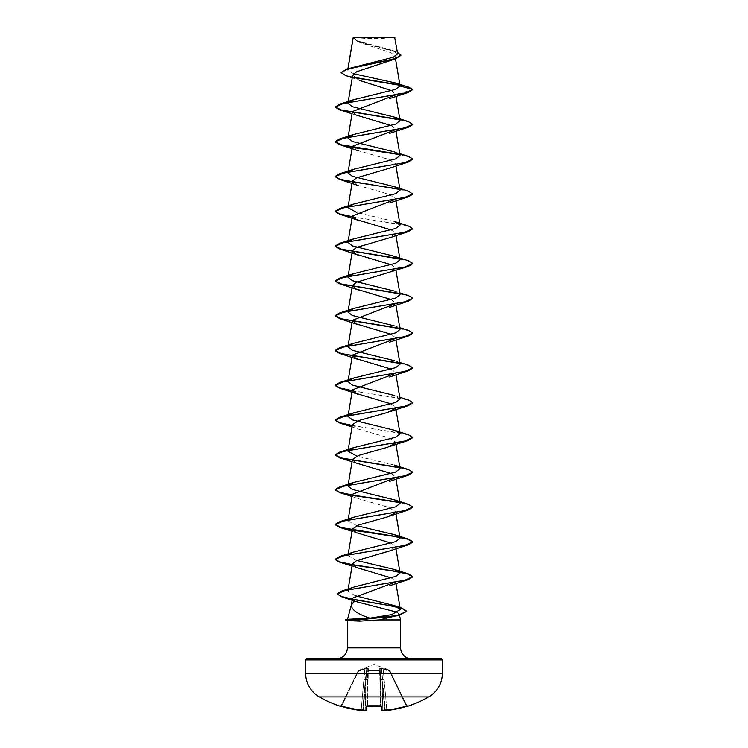 <?xml version="1.0" encoding="UTF-8"?>
<svg xmlns="http://www.w3.org/2000/svg" width="748" height="748" viewBox="0 0 748 748"><rect width="100%" height="100%" fill="white"/><g stroke="black" fill="none" stroke-linecap="round" stroke-linejoin="round"><path stroke-width="0.56" stroke-dasharray="3.74 2.81" d="M389.633 670.32L381.2 668.16L379.704 668.422L379.722 670.47L379.704 668.422L381.2 668.16L389.315 670.021L374 664.448L358.479 670.47L366.801 668.16L368.296 668.422L368.278 670.47L379.722 670.47A0.58 0.552 -1.5 0 1 380.236 671.003L381.256 709.974L382.808 710.048A108.75 108.338 180 0 0 384.098 709.936L384.64 709.543L384.014 710.469A109.33 108.918 0 0 1 382.854 710.572L381.882 710.535L381.77 706.355L380.61 706.075A108.282 97.324 -0 0 1 374 706.252A108.282 97.324 -0 0 1 367.39 706.075L366.23 706.355L366.118 710.535A0.58 0.58 -178.5 0 0 366.744 709.974L365.192 710.048L366.744 709.974L366.847 705.813L367.427 705.775L366.847 705.813L367.82 668.955L366.847 706.121M407.725 706.252L407.632 706.075A0.58 0.58 -26 0 1 406.931 705.775L389.858 670.76L406.931 705.775L406.314 705.813L406.931 705.775A0.58 0.58 154 0 0 407.408 706.103M381.153 706.121L380.18 668.955L381.153 706.084L380.18 668.955L380.236 671.003L379.657 670.76L380.236 671.003A0.58 0.552 -1.5 0 0 379.722 670.47L368.278 670.47L368.296 668.422L366.801 668.16L358.479 670.47L358.666 671.003L358.367 670.32M428.679 696.93L319.321 696.93M407.632 706.075L406.482 706.355L389.334 671.003L389.858 670.76L383.126 668.955L384.135 679.427L383.126 668.955L381.237 668.637L385.257 710.048L381.611 668.637L383.126 668.955L383.294 668.422L383.126 668.955L389.334 671.003L406.314 705.813A108.666 108.628 180 0 1 386.81 709.974L385.257 710.048L386.81 709.974A108.666 108.628 180 0 0 406.314 705.813L406.482 706.355A109.245 109.208 0 0 1 386.875 710.535L385.903 710.572A0.58 0.58 -5 0 1 385.257 710.048L385.314 710.245A0.58 0.58 175 0 1 385.257 710.048L385.314 710.245M386.81 710.544L386.81 709.974L386.875 710.535L385.903 710.572L385.248 709.936L385.893 710.469A79.615 37.699 -143.3 0 0 389.194 709.45L384.64 709.543L389.194 709.45A79.615 41.86 146.2 0 1 384.014 710.469M383.92 710.478L381.882 710.535A0.58 0.58 -1.5 0 1 381.256 709.974L382.808 710.048L382.013 679.521L380.461 679.427L382.013 679.521L382.808 710.048A108.75 108.338 180 0 0 384.098 709.936M366.118 710.535L365.146 710.572A109.33 108.918 0 0 1 363.986 710.469L363.36 709.543L363.902 709.936A108.75 108.338 180 0 0 365.192 710.048L365.146 710.572L366.118 710.535L365.146 710.572L365.192 710.048A108.75 108.338 180 0 1 363.902 709.936M362.097 710.572L361.125 710.535L362.743 710.048L361.191 709.974L362.743 710.048A0.58 0.58 5 0 1 362.097 710.572L362.752 709.936L365.407 679.521L362.743 710.048L365.407 679.521L362.752 709.936L362.107 710.469A79.615 37.699 143.3 0 1 358.806 709.45A79.615 41.86 -146.2 0 0 363.986 710.469M361.125 710.535L361.191 709.974L361.125 710.535A109.245 109.208 0 0 1 341.518 706.355L358.666 671.003L341.686 705.813A108.666 108.628 180 0 0 361.191 709.974L363.865 679.427L365.407 679.521L366.763 668.637L365.987 679.521L366.763 668.637L365.407 679.521L363.865 679.427L364.874 668.955L361.191 709.974A108.666 108.628 180 0 1 341.686 705.813L341.069 705.775L358.142 670.76L341.069 705.775L341.518 706.355L340.275 706.252L340.985 705.953M354.748 37.4A155.341 155.341 0 0 0 393.252 37.4L354.748 37.4L393.252 37.4M400.648 619.933L345.585 620.073M348.503 619.933L345.585 619.783M348.503 620.073L347.689 620.634M336.478 658.764L411.522 658.764L336.478 658.764M352.514 598.138L354.561 600.663L357.647 602.047M397.684 612.397L399.32 614.996M348.596 619.783L347.502 619.372M353.542 73.715L347.661 70.134L348.016 68.657M353.131 37.727L359.825 42.514L391.213 52.799L395.047 56.212L388.455 61.411M352.691 75.155L359.274 80.317L352.252 77.755M391.559 90.63L395.599 94.36L412.84 89.741L399.778 85.272M391.167 125.542L395.57 128.918L395.496 129.694M352.43 146.318L358.086 150.666L388.595 159.361L395.58 163.709L389.736 168.132M352.42 181.109L358.086 185.457L388.595 194.162L395.57 198.51L395.496 199.286M391.167 229.935L395.58 233.301L389.708 237.733M391.167 264.727L395.57 268.102L389.615 272.562M391.167 299.527L395.57 302.903L395.496 303.679M391.167 334.319L395.58 337.694L395.496 338.479M391.167 369.119L395.57 372.495L395.496 373.271M391.167 403.92L395.58 407.286L395.337 408.389M352.43 424.686L358.077 429.034L388.595 437.73L395.57 442.087L395.337 443.181M391.167 473.512L395.58 476.878L395.496 477.663M352.42 494.278L358.077 498.626L388.595 507.331L395.57 511.679L395.337 512.773M391.167 543.104L395.58 546.47L389.717 550.902M391.167 577.895L395.58 581.271L395.486 582.056M355.197 595.717L347.848 590.957L354 587.04M356.833 560.504L347.951 555.586L353.58 552.071M356.833 525.704L347.951 520.786L353.57 517.27M394.42 465.078L356.833 456.112M400.049 399.002L394.43 395.486L399.75 397.253M400.049 364.201L394.42 360.686L399.75 362.453M400.049 329.401L394.43 325.894L399.75 327.661M400.049 294.609L394.42 291.094L399.75 292.861M394.42 221.502L356.833 212.535M347.848 69.686L353.009 67.049M397.646 53.8L391.859 50.2L357.497 40.906L353.178 37.652L394.925 37.69M354.075 77.652L345.726 75.595M400.891 55.333L396.206 51.986L358.301 41.925L353.112 37.877M408.025 86.908L399.441 84.907M353.636 77.268L344.351 74.819L341.116 72.369M397.366 52.154L357.235 41.215L353.103 37.896M398.983 613.743L398.058 615.333M306.811 658.764L441.189 658.764M399.647 119.83L409.39 122.186L412.84 124.533M399.647 154.63L409.39 156.977L412.84 159.333M399.647 189.422L409.39 191.778L412.84 194.125M352.252 216.939L391.765 222.857L406.884 225.821L412.821 228.785M399.647 259.023L409.175 261.295L412.821 263.577M399.647 293.814L409.39 296.171L412.84 298.517M399.647 328.615L409.175 330.887L412.821 333.169M399.647 363.406L409.175 365.688L412.821 367.969M352.252 390.914L391.765 396.842L406.884 399.806L412.821 402.761M352.252 425.715L391.765 431.633L406.884 434.597L412.821 437.561M399.647 467.799L409.175 470.081L412.821 472.353M399.647 502.591L409.175 504.872L412.821 507.153M352.308 599.354L353 599.485M399.301 119.474L408.286 121.541M399.301 154.275L408.286 156.332M399.301 189.066L408.286 191.133M352.299 216.649L408.286 225.924M399.301 258.658L408.286 260.725M399.292 293.459L408.286 295.516M399.301 328.25L408.286 330.317M399.292 363.051L408.286 365.118M352.299 390.634L408.286 399.909M352.299 425.434L408.286 434.71M399.301 467.444L408.286 469.501M399.292 502.235L408.286 504.302M399.301 537.036L408.286 539.093M399.292 571.827L408.286 573.894M397.599 606.993L401.928 608.18M353.365 37.4L394.635 37.4M362.986 709.141L358.806 709.45L362.986 709.141M368.343 670.76L379.657 670.76L380.573 705.775L381.153 705.813L380.573 705.775A107.712 96.81 180 0 1 367.427 705.775A107.712 96.81 180 0 0 374 705.953A107.712 96.81 180 0 0 380.573 705.775L379.657 670.76L368.343 670.76L367.427 705.775L368.278 670.47A0.58 0.552 -178.5 0 0 367.764 671.003A0.58 0.552 -178.5 0 1 368.278 670.47L368.343 670.76M382.593 679.521L384.135 679.427L382.593 679.521M381.237 668.637L380.18 668.955L381.2 668.16A0.58 0.552 60.1 0 1 381.611 668.637A0.58 0.552 60.1 0 0 381.2 668.16L381.237 668.637M365.987 679.521L367.539 679.427L365.987 679.521L365.192 710.048L365.987 679.521L363.36 709.543L365.987 679.521M367.82 668.955L366.763 668.637L367.82 668.955A0.58 0.552 -178.5 0 1 368.296 668.422A0.58 0.552 -178.5 0 0 367.82 668.955M366.389 668.637L364.874 668.955L366.389 668.637A0.58 0.552 119.9 0 1 366.801 668.16L366.763 668.637L366.801 668.16A0.58 0.552 119.9 0 0 366.389 668.637M380.18 668.955A0.58 0.552 -1.5 0 0 379.704 668.422A0.58 0.552 -1.5 0 1 380.18 668.955M364.874 668.955L364.706 668.422L364.874 668.955L358.666 671.003L364.874 668.955M381.77 706.355A0.58 0.552 -1.5 0 1 381.153 705.813A0.58 0.552 -1.5 0 0 381.237 706.093M366.23 706.355A0.58 0.552 -178.5 0 0 366.847 705.813A0.58 0.552 -178.5 0 1 366.763 706.093M340.368 706.075A0.58 0.58 26 0 0 341.069 705.775L340.536 706.093L341.069 705.775A0.58 0.58 -154 0 1 340.592 706.103M347.353 647.89L400.648 647.89M305.651 659.932L442.349 659.932M442.349 673.256L305.651 673.256M384.64 709.543L382.013 679.521L384.64 709.543M384.135 679.427L386.81 709.974L384.135 679.427M347.904 68.694L347.661 70.134M395.047 56.212L395.496 58.84M395.57 94.098L395.954 96.352M395.58 128.918L395.954 131.152M395.58 163.709L395.954 165.953M395.58 198.51L395.954 200.744M395.58 233.301L395.954 235.545M395.58 268.102L395.954 270.337M395.58 302.903L395.954 305.137M395.58 337.694L395.954 339.929M395.58 372.495L395.954 374.729M395.58 407.286L395.954 409.521M395.58 442.087L395.954 444.321M395.58 476.878L395.954 479.122M348.072 520.047L347.951 520.786M395.58 511.679L395.954 513.913M348.25 553.838L347.951 555.586M395.58 546.47L395.954 548.714M348.185 589.003L347.857 590.957M395.58 581.271L395.954 583.505M359.825 42.514L358.301 41.925M394.664 51.154L391.859 50.2M352.046 113.752L358.404 115.987M352.046 426.921L358.404 429.156M352.046 461.722L358.404 463.947M352.046 496.513L358.404 498.748M352.046 531.314L358.404 533.548M352.046 566.105L358.404 568.34M394.42 151.909L399.75 153.677M381.33 706.168L380.489 706.103M366.67 706.168L367.399 706.103L366.67 706.168M407.464 706.093L406.482 706.355M386.781 710.544L386.118 710.6M382.854 710.572L382.097 710.6M340.536 706.093L341.518 706.355L340.536 706.093M364.08 710.478L366.744 709.974"/><path stroke-width="1.12" d="M385.248 709.936L386.875 710.535L406.482 706.355L386.875 710.535L385.257 710.048L386.875 710.535A109.245 109.208 -0 0 0 406.482 706.355L407.725 706.252A0.58 0.58 0 0 1 407.183 706.159M340.592 706.103A0.58 0.58 -154 0 1 340.368 706.075L340.275 706.252A109.358 109.358 0 0 1 319.321 696.93L428.679 696.93A27.339 27.339 0 0 0 442.349 673.256L442.349 659.932L305.651 659.932L305.651 673.256L442.349 673.256M319.321 696.93A27.339 27.339 0 0 1 305.651 673.256M407.725 706.252A109.358 109.358 0 0 0 428.679 696.93M383.92 710.478L381.256 709.974L382.854 710.572L381.882 710.535A0.58 0.58 -1.5 0 1 381.256 709.974L381.153 706.121M366.847 706.121L366.744 709.974A0.58 0.58 -178.5 0 1 366.118 710.535L365.146 710.572L366.118 710.535L365.146 710.572L366.118 710.535L366.23 706.355L367.39 706.075A108.282 97.324 -0 0 0 380.61 706.075L381.77 706.355L381.882 710.535M362.668 710.273L362.687 710.245A0.58 0.58 -175 0 1 362.097 710.572L341.518 706.355A109.245 109.208 -0 0 0 361.125 710.535L361.854 710.6M366.726 710.086L365.146 710.572A109.33 108.918 0 0 1 363.986 710.469L363.902 709.936L363.986 710.469A79.615 41.86 -146.2 0 1 358.806 709.45A79.615 37.699 143.3 0 0 362.107 710.469L361.125 710.535L362.743 710.048M352.252 77.755L345.726 75.595L341.116 72.659L346.595 69.106L393.289 57.231L397.646 53.8L394.635 37.4L353.178 37.587M394.925 37.69L353.196 37.727L348.016 68.657M398.058 615.333L379.311 619.933L359.713 621.167L347.689 620.634L345.585 619.783L357.535 619.783L359.9 618.605L369.914 618.166C357.273 614.005 351.111 609.555 351.41 604.814L347.53 619.26M442.349 659.932A1.169 1.169 0 0 0 441.189 658.764L306.811 658.764A1.169 1.169 0 0 0 305.651 659.932M411.522 658.764A10.874 10.874 0 0 1 400.648 647.89L347.353 647.89A10.874 10.874 0 0 1 336.478 658.764M395.486 582.056L352.514 598.138L351.326 605.197L354.561 600.663M347.502 619.372L359.9 618.605M352.663 564.974L392.429 570.93L407.342 573.912L412.84 576.895L408.286 579.597L344.968 590.471L337.245 594.09L342.201 597.016L357.647 602.047L397.684 612.397M399.32 614.996L400.648 619.933L400.648 647.89M347.353 620.55L347.353 647.89M379.311 619.933L400.648 619.933M341.116 72.659L347.334 69.171L395.916 58.69L356.581 71.733L352.691 75.155L347.951 103.224L353.58 99.718L395.243 89.451L400.068 86.029L395.225 82.916L353.542 73.715M359.274 80.317L391.559 90.63M395.496 94.903L352.43 111.517L356.057 115.024L391.167 125.542M395.496 129.694L352.43 146.318M389.736 168.132L356.534 177.865L352.42 181.109L347.951 207.617L353.57 204.101L395.645 193.695L400.049 190.216L394.43 186.701L352.355 176.294L347.951 172.825L353.58 169.31L395.655 158.894L400.049 155.425L394.42 151.909L352.345 141.494L347.951 138.025L353.57 134.509L395.645 124.093L400.049 120.624L394.42 117.109L352.355 106.702L347.951 103.224M395.496 199.286L352.43 215.91L356.057 219.416L391.167 229.935M389.708 237.733L356.525 247.466L352.42 250.702L356.057 254.208L391.167 264.727M412.821 263.577L408.286 266.428L356.516 282.267L352.43 285.502L356.057 289.009L391.167 299.527M395.496 303.679L352.42 320.294L356.048 323.8L391.167 334.319M395.496 338.479L352.43 355.094L356.057 358.601L391.167 369.119M395.496 373.271L352.42 389.886L356.048 393.392L391.167 403.92M395.337 408.389L387.576 412.457L358.638 420.61L352.43 424.686M395.337 443.181L387.576 447.257L358.638 455.41L352.42 459.478L356.057 462.993L391.167 473.512M395.496 477.663L352.42 494.278L347.951 520.786M395.337 512.773L387.576 516.849L358.638 525.003L352.43 529.079L356.057 532.585L391.167 543.104M389.717 550.902L356.534 560.626L352.42 563.87L356.057 567.377L391.167 577.895M369.914 618.166L391.634 614.66L400.339 609.498L394.205 605.6L355.197 595.717M394.42 569.471L408.286 573.894L412.84 576.605L404.855 580.214L341.733 591.06L354 587.04L395.739 576.418L400.049 572.977L394.42 569.471L356.833 560.504M394.42 534.67L408.286 539.093L412.84 541.804L404.603 545.479L339.714 556.493L353.58 552.071L395.636 541.655L400.049 538.186L394.42 534.67L356.833 525.704M394.42 499.87L408.286 504.302L412.84 507.004L404.603 510.678L339.714 521.702L353.57 517.27L395.645 506.854L400.049 503.385L394.42 499.87L352.355 489.463L347.951 485.985L353.58 482.479L395.645 472.063L400.049 468.594L394.42 465.078L408.286 469.501L412.84 472.212L404.603 475.887L339.714 486.901L335.16 489.613L339.714 492.315L352.299 495.026M356.833 456.112L347.951 451.194L353.58 447.678L395.655 437.262L400.049 433.793L394.42 430.278L352.345 419.862L347.951 416.393L353.58 412.887L395.645 402.471L400.049 399.002L395.954 374.729M394.43 395.486L352.355 385.07L347.951 381.602L353.58 378.086L395.645 367.67L400.049 364.201L395.954 339.929M394.42 360.686L352.355 350.279L347.951 346.801L353.58 343.285L395.645 332.879L400.049 329.401L395.954 305.137M394.43 325.894L352.355 315.478L347.951 312.01L353.58 308.494L395.655 298.078L400.049 294.609L395.954 270.337M394.42 291.094L352.355 280.687L347.951 277.209L353.58 273.693L395.645 263.287L400.049 259.808L394.42 256.302L352.355 245.886L347.951 242.417L353.58 238.902L395.645 228.486L400.049 225.017L394.42 221.502L408.286 225.924L412.84 228.636L404.603 232.31L339.714 243.324L335.16 246.036L341.303 249.187L399.301 258.658M356.833 212.535L347.951 207.617M399.778 85.272L354.075 77.652M395.916 58.69L400.891 55.333L397.366 52.154M400.068 86.029L412.84 89.451L404.603 93.126L339.714 104.14L335.16 107.142L343.397 103.467L408.286 92.453L412.84 89.451L408.025 86.908L395.225 82.916M399.441 84.907L353.636 77.268M346.595 69.106L395.449 58.559L400.891 55.043M335.16 107.142L339.714 109.844L399.647 119.83M394.42 117.109L408.286 121.541L412.84 124.533L408.286 127.244L343.397 138.258L335.16 141.933L339.714 144.644L352.252 147.337M352.663 147.412L399.647 154.63M399.75 153.677L408.286 156.332L412.84 159.043L408.286 162.045L343.397 173.059L335.16 176.734L339.714 179.436L399.647 189.422M394.43 186.701L408.286 191.133L412.84 194.125L408.286 196.836L343.397 207.851L335.16 211.525L339.714 214.237L352.252 216.939M412.821 228.785L408.286 231.637L343.397 242.651L335.16 246.326L339.714 249.037L399.647 259.023M408.286 266.428L343.397 277.452L335.16 281.117L339.714 283.829L399.647 293.814M399.75 292.861L408.286 295.516L412.84 298.228L408.286 301.229L343.397 312.243L335.16 315.918L339.714 318.629L399.647 328.615M412.821 333.169L408.286 336.02L343.397 347.044L335.16 350.709L339.714 353.421L399.647 363.406M412.821 367.969L408.286 370.821L343.397 381.835L335.16 385.51L339.714 388.221L352.252 390.914M412.821 402.761L408.286 405.612L343.397 416.636L335.16 420.311L339.714 423.013L352.252 425.715M412.821 437.561L408.286 440.413L343.397 451.427L335.16 455.102L339.714 457.813L399.647 467.799M412.821 472.353L408.286 475.214L343.397 486.228L335.16 489.903L339.714 492.605L352.252 495.307M352.663 495.382L399.647 502.591M412.821 507.153L408.286 510.005L343.397 521.019L335.16 524.694L339.714 527.405L352.252 530.108M352.663 530.173L392.438 536.138L407.351 539.112L412.84 542.094L408.286 544.806L343.397 555.82L335.16 559.495L339.714 562.197L352.252 564.899M342.201 597.016L352.308 599.354M353 599.485L388.82 605.478L401.947 608.47L406.697 611.471L397.469 615.772L357.535 620.073L397.469 615.482L406.697 611.471M335.16 106.852L341.303 110.003L399.301 119.474M412.84 124.243L404.603 127.917L339.714 138.932L335.16 141.643L341.303 144.803L399.301 154.275M412.84 159.043L404.603 162.718L339.714 173.732L335.16 176.444L339.714 179.146L352.299 181.858M352.504 181.895L399.301 189.066M412.84 193.835L404.603 197.509L339.714 208.533L335.16 211.235L339.714 213.947L352.299 216.649M394.42 256.302L408.286 260.725L412.84 263.436L404.603 267.101L339.714 278.125L335.16 280.827L341.303 283.988L399.292 293.459M412.84 298.228L404.603 301.902L339.714 312.916L335.16 315.628L341.303 318.788L399.301 328.25M399.75 327.661L408.286 330.317L412.84 333.028L404.603 336.694L339.714 347.717L335.16 350.419L341.303 353.58L399.292 363.051M399.75 362.453L408.286 365.118L412.84 367.82L404.603 371.494L339.714 382.509L335.16 385.22L339.714 387.932L352.299 390.634M399.75 397.253L408.286 399.909L412.84 402.62L404.603 406.295L339.714 417.309L335.16 420.021L339.714 422.723L352.299 425.434M394.42 430.278L408.286 434.71L412.84 437.412L404.603 441.086L339.714 452.101L335.16 454.812L341.303 457.972L399.301 467.444M352.514 495.064L399.292 502.235M339.714 521.702L335.16 524.404L341.303 527.564L399.301 537.036M339.714 556.493L335.16 559.205L339.714 561.907L352.299 564.618M352.504 564.656L399.292 571.827M341.733 591.06L337.245 593.8L341.294 596.437L352.355 599.073M352.747 599.148L397.599 606.993M394.205 605.6L401.928 608.18L406.697 611.181M345.585 620.073L357.535 620.073L359.713 621.167M340.368 706.075L341.518 706.355L340.536 706.093L341.069 705.775M385.893 710.469A79.615 37.699 -143.3 0 0 389.194 709.45A79.615 41.86 146.2 0 1 384.014 710.469L384.098 709.936M381.237 706.093A0.58 0.552 -1.5 0 0 381.77 706.355M385.903 710.572A0.58 0.58 175 0 1 385.314 710.245M366.763 706.093A0.58 0.552 -178.5 0 1 366.23 706.355M362.107 710.469L362.752 709.936M382.854 710.572A109.33 108.918 0 0 0 384.014 710.469M381.153 705.813L366.847 705.813M353.149 37.643L347.904 68.694M395.496 58.84L400.049 85.852M395.954 96.352L400.049 120.624M352.42 111.517L347.951 138.025M395.954 131.152L400.049 155.425M352.42 146.318L347.951 172.816M395.954 165.953L400.049 190.216M395.954 200.744L400.049 225.017M352.42 215.91L347.951 242.417M395.954 235.545L400.049 259.808M352.42 250.702L347.951 277.209M352.42 285.502L347.951 312.01M352.42 320.294L347.951 346.801M352.42 355.094L347.951 381.602M352.42 389.886L347.951 416.393M395.954 409.521L400.049 433.793M352.42 424.686L347.951 451.194M395.954 444.321L400.049 468.594M352.42 459.487L347.951 485.985M395.954 479.122L400.049 503.385M395.954 513.913L400.049 538.186M352.42 529.079L348.25 553.838M395.954 548.714L400.049 572.977M352.42 563.87L348.185 589.003M395.954 583.505L400.339 609.498M408.286 92.453L389.596 98.586M339.714 109.844L352.046 113.752M408.286 127.244L389.596 133.387M339.714 144.644L358.404 150.787M408.286 162.045L389.596 168.178M339.714 179.436L358.404 185.579M408.286 196.836L389.596 202.979M339.714 214.237L358.404 220.38M408.286 231.637L389.596 237.771M339.714 249.037L358.404 255.171M339.714 283.829L358.404 289.972M408.286 301.229L389.596 307.363M339.714 318.629L358.404 324.763M408.286 336.02L389.596 342.163M339.714 353.421L358.404 359.564M408.286 370.821L389.596 376.964M339.714 388.221L358.404 394.355M408.286 405.612L389.596 411.755M339.714 423.013L352.046 426.921M408.286 440.413L389.596 446.556M339.714 457.813L352.046 461.722M408.286 475.214L389.596 481.347M339.714 492.605L352.046 496.513M408.286 510.005L389.596 516.148M339.714 527.405L352.046 531.314M408.286 544.806L389.596 550.939M339.714 562.197L352.046 566.105M408.286 579.597L389.596 585.74M353.58 482.479L339.714 486.901M353.58 447.678L339.714 452.101M353.58 412.887L339.714 417.309M353.58 378.086L339.714 382.509M353.58 343.285L339.714 347.717M353.58 308.494L339.714 312.916M353.58 273.693L339.714 278.125M353.58 238.902L339.714 243.324M353.57 204.101L339.714 208.533M353.58 169.31L339.714 173.732M353.57 134.509L339.714 138.932M353.58 99.708L339.714 104.14M347.895 619.166L345.585 619.783M381.33 706.168L366.67 706.168M407.464 706.093L406.482 706.355L407.464 706.093L406.931 705.775M364.089 710.488L365.884 710.6M340.275 706.252L340.985 705.953M340.536 706.093L361.125 710.535"/></g></svg>
